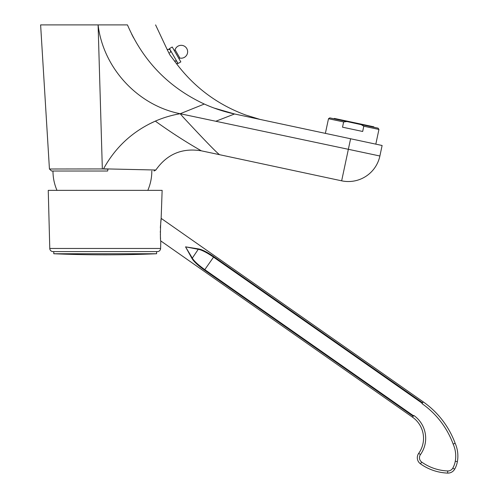 <?xml version="1.0" encoding="UTF-8"?>
<svg xmlns="http://www.w3.org/2000/svg" width="498" height="498" viewBox="0 0 498 498"><rect width="100%" height="100%" fill="white"/><g stroke="black" fill="none" stroke-linecap="round" stroke-linejoin="round"><path stroke-width="0.75" d="M113.619 24.9L112.791 24.9L113.619 24.9M116.127 24.9L114.459 24.9M117.796 24.9L116.962 24.9L117.796 24.9M107.63 171.019L51.58 171.019L107.63 171.019L108.004 169.121L102.339 168.94L98.1 24.9C103.223 68.021 137.734 105.358 180.195 113.725L204.298 104.045C168.716 87.455 143.1 61.067 127.451 24.9C164.452 24.9 164.452 24.9 127.451 24.9L40.618 24.9L49.433 169.003L51.58 171.019M131.634 34.057L133.564 37.792M148.796 124.232L155.239 121.157M102.339 168.94L49.433 169.003L102.339 168.94M108.004 169.121L103.54 168.841C115.48 147.115 132.742 131.204 155.332 121.12C163.325 117.646 171.611 115.181 180.195 113.725L348.357 149.3L341.653 180.824L219.643 154.71C217.346 153.372 205.238 140.915 183.326 117.354L180.195 113.725M103.54 168.841L155.849 170.017L103.54 168.841M161.084 220.402L162.136 190.361L48.25 190.361L49.775 248.465A3.225 3.225 0 0 0 53 251.602L53.784 251.602L53.784 253.75A1230.546 1230.546 0 0 0 156.602 253.75L53.784 253.75M160.574 238.337L160.543 237.944M160.456 236.643L160.437 236.282M160.368 234.776L160.35 234.315M160.306 232.255L160.3 231.545M160.375 227.903L160.53 225.277M160.717 223.309L160.823 222.338M160.885 221.871L160.935 221.454M160.804 240.939L412.531 417.2A25.784 25.784 0 0 1 418.712 453.329A7.52 7.52 0 0 0 420.468 463.831A50.217 50.217 0 0 0 447.634 473.1A7.738 7.738 0 0 0 454.668 469.172A23.997 23.997 0 0 0 457.382 461.627A31.436 31.436 0 0 0 455.141 443.27A87.418 87.418 0 0 0 423.256 401.886L161.396 218.529C160.586 216.188 160.001 242.651 160.804 240.939L160.605 248.465L49.775 248.465M156.602 253.75L156.602 251.602L157.387 251.602A3.225 3.225 0 0 0 160.605 248.465M157.387 251.602L53 251.602M420.461 454.581A5.372 5.372 0 0 0 421.713 462.082L420.468 463.831A7.52 7.52 0 0 1 418.712 453.329A25.784 25.784 0 0 0 412.531 417.2A25.784 25.784 0 0 1 418.712 453.329L420.461 454.581A27.938 27.938 0 0 0 413.763 415.438L413.521 415.793L204.79 269.636L204.466 270.103L413.197 416.253L204.466 270.103C197.899 265.397 193.716 261.475 191.917 258.344L185.542 246.852L198.528 248.907C202.082 249.523 207.193 252.113 213.866 256.682L422.59 402.832L213.866 256.682L213.542 257.142L422.267 403.293L422.534 402.919M455.141 443.27L453.149 444.079A85.264 85.264 0 0 0 422.024 403.648L422.267 403.293M422.522 402.932L423.256 401.886M191.518 257.678L191.917 258.344L192.309 258.132L185.542 246.852L198.459 249.349C201.864 249.996 206.888 252.598 213.542 257.142L204.79 269.636C198.248 264.942 194.083 261.108 192.309 258.132L198.528 248.907M205.413 251.496L204.286 250.936M412.531 417.2L413.265 416.154M413.521 415.793L413.253 416.166M457.382 461.627A23.997 23.997 0 0 1 454.668 469.172A23.997 23.997 0 0 0 457.382 461.627L455.265 461.254A29.289 29.289 0 0 0 453.149 444.079M219.637 154.697L201.254 150.807C182.112 147.725 166.973 154.125 155.855 170.017L154.031 171.019M204.298 104.045C214.034 108.433 224.112 111.739 234.546 113.974L382.115 145.491L379.887 155.999L348.357 149.3L350.592 138.786M214.096 108.054L234.546 113.974C248.963 115.287 248.963 115.287 234.546 113.974L215.808 121.257M174.505 61.204A1.911 1.911 0 0 1 176.871 64.155L169.725 54.662L167.328 49.862C168.517 49.115 169.532 49.234 170.372 50.217A1.911 1.911 0 0 1 169.675 52.825M378.941 129.436L363.795 126.218L360.988 124.525L378.113 128.16L378.941 129.436L375.816 144.152M361.268 124.674L346.888 121.524L343.639 121.935L342.518 127.189L362.681 131.472L363.795 126.218M343.639 121.935L328.493 118.717L325.375 133.396M328.493 118.717L329.769 117.889L346.888 121.524M334.183 118.823L334.27 118.406L373.786 126.803L373.699 127.227M167.764 49.514A1.911 1.911 0 0 1 170.372 50.217M178.047 63.501L169.451 48.617L172.24 47.005L180.836 61.889L178.047 63.501M179.18 59.025A0.647 0.647 0 0 1 179.871 58.073L175.066 49.75A0.647 0.647 0 0 1 173.895 49.868M175.066 49.75A6.449 6.449 0 0 1 186.775 48.536A6.449 6.449 0 0 1 179.871 58.073M155.332 121.12C181.104 139.776 201.758 150.925 201.254 150.807C201.758 150.925 181.104 139.776 155.332 121.12M421.713 462.082A48.069 48.069 0 0 0 447.714 470.952A5.59 5.59 0 0 0 452.807 468.108A21.85 21.85 0 0 0 455.265 461.254M447.714 470.952L447.634 473.1M452.807 468.108L454.674 469.16M151.822 171.019C151.809 177.742 150.471 184.185 147.813 190.361M52.975 171.019C52.987 177.742 54.326 184.185 56.984 190.361M260.074 119.433L245.526 114.957C217.738 104.648 194.855 87.716 176.871 64.155M155.581 24.9L167.328 49.862M341.653 180.824A32.233 32.233 0 0 0 379.887 155.999"/></g></svg>
